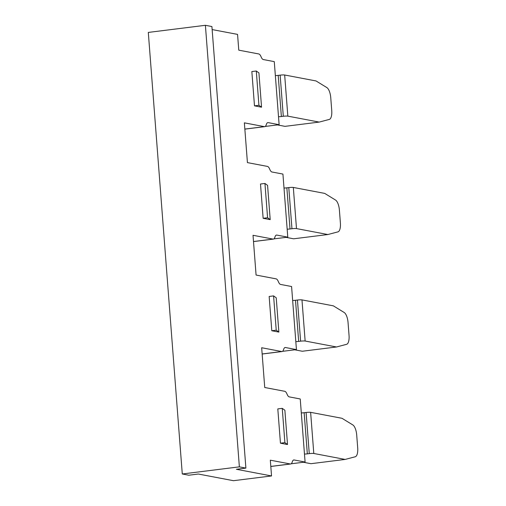 <?xml version="1.0" encoding="UTF-8"?>
<svg xmlns="http://www.w3.org/2000/svg" width="506" height="506" viewBox="0 0 506 506"><rect width="100%" height="100%" fill="white"/><g stroke="black" fill="none" stroke-linecap="round" stroke-linejoin="round"><path stroke-width="0.76" d="M293.322 187.448L324.688 193.393L335.529 200.047A9.69 3.713 -97.1 0 1 339.399 210.098L340.393 223.007A9.69 3.713 -97.1 0 1 337.976 231.862L327.85 234.537L296.491 228.585L293.322 187.448A3.46 0.392 175.6 0 0 288.793 187.587L286.851 187.827A3.46 0.392 -4.4 0 1 284.005 188.036M287.168 229.174A3.46 0.392 175.6 0 0 290.02 228.965L291.956 228.725A3.46 0.392 -4.4 0 1 296.491 228.585M327.85 234.537L293.651 238.8L286.092 237.365M253.5 241.577L273.373 239.104A6.92 2.656 -97.1 0 0 274.815 237.447L275.062 236.719A6.92 2.656 -97.1 0 1 276.504 235.069A6.92 2.656 -97.1 0 1 276.833 235.081L287.781 237.156L273.891 238.889M188.801 475.216L182.28 473.977L148.302 32.422L205.392 25.3L239.37 466.855L245.891 468.094L236.378 469.283L271.539 475.95L233.475 480.7L198.32 474.027L188.801 475.216M205.392 25.3L211.913 26.54L245.891 468.094M267.535 122.711L268.18 122.629A6.92 2.656 -97.1 0 0 267.851 122.623A6.92 2.656 -97.1 0 0 266.409 124.274L266.162 125.001A6.92 2.656 -97.1 0 1 264.72 126.658A6.92 2.656 -97.1 0 1 264.391 126.645L244.366 122.844L247.428 162.609L267.453 166.411A6.92 2.656 -97.1 0 1 269.527 168.783L269.9 169.624A6.92 2.656 -97.1 0 0 271.975 171.996L282.93 174.077L287.781 237.156M273.373 239.104A6.92 2.656 -97.1 0 1 273.044 239.091L253.5 241.526M262.152 354.029L282.025 351.55A6.92 2.656 -97.1 0 0 283.468 349.893L283.714 349.165A6.92 2.656 -97.1 0 1 285.156 347.514A6.92 2.656 -97.1 0 1 285.485 347.527L296.434 349.602L291.582 286.522L280.628 284.448A6.92 2.656 -97.1 0 1 278.553 282.07L278.18 281.228A6.92 2.656 -97.1 0 0 276.105 278.857L256.08 275.055L253.019 235.29L273.044 239.091M267.579 217.738L263.139 218.295L270.21 219.636L267.579 217.738L264.942 183.457L260.501 184.013L263.139 218.295M264.942 183.457L267.573 185.354L270.21 219.636M293.486 460.049L294.138 459.973A6.92 2.656 -97.1 0 0 293.803 459.96A6.92 2.656 -97.1 0 0 292.367 461.611L292.114 462.339A6.92 2.656 -97.1 0 1 290.678 463.996A6.92 2.656 -97.1 0 1 290.349 463.983L270.324 460.182L271.539 475.95M294.138 459.973L305.086 462.048L300.235 398.968L289.28 396.894A6.92 2.656 -97.1 0 1 287.206 394.516L286.832 393.674A6.92 2.656 -97.1 0 0 284.758 391.302L264.733 387.501L261.672 347.736L281.697 351.537L262.152 353.972M282.025 351.55A6.92 2.656 -97.1 0 1 281.697 351.537M268.18 122.629L279.129 124.71L274.277 61.631L263.322 59.55A6.92 2.656 -97.1 0 1 261.248 57.178L260.875 56.337A6.92 2.656 -97.1 0 0 258.8 53.965L238.775 50.164L237.561 34.395L212.147 29.576M276.232 330.184L273.594 295.902L276.225 297.8L278.863 332.081L276.232 330.184L271.792 330.741L278.863 332.081M273.594 295.902L269.154 296.459L271.792 330.741M284.884 442.63L282.247 408.348L284.872 410.246L287.516 444.527L284.884 442.63L280.444 443.186L287.516 444.527M282.247 408.348L277.807 408.905L280.444 443.186M258.927 105.292L256.289 71.011L258.92 72.902L261.558 107.19L258.927 105.292L254.486 105.849L261.558 107.19M256.289 71.011L251.849 71.561L254.486 105.849M182.28 473.977L239.37 466.855M301.974 299.894L333.34 305.845L344.181 312.493A9.69 3.713 -97.1 0 1 348.052 322.543L349.045 335.453A9.69 3.713 -97.1 0 1 346.629 344.308L336.503 346.983L305.143 341.031L301.974 299.894A3.46 0.392 175.6 0 0 297.446 300.033L295.504 300.273A3.46 0.392 -4.4 0 1 292.658 300.482M295.82 341.62A3.46 0.392 175.6 0 0 298.673 341.411L300.608 341.17A3.46 0.392 -4.4 0 1 305.143 341.031M336.503 346.983L302.303 351.246L294.745 349.81M296.434 349.602L282.544 351.335M303.398 462.256L310.956 463.692L345.155 459.429L355.282 456.754A9.69 3.713 -97.1 0 0 357.698 447.899L356.705 434.989A9.69 3.713 -97.1 0 0 352.834 424.939L341.986 418.291L310.627 412.339A3.46 0.392 175.6 0 0 306.098 412.479L304.157 412.719A3.46 0.392 -4.4 0 1 301.31 412.928M304.473 454.065A3.46 0.392 175.6 0 0 307.325 453.857L309.261 453.616A3.46 0.392 -4.4 0 1 313.796 453.477L310.627 412.339M345.155 459.429L313.796 453.477M305.086 462.048L291.197 463.781M284.669 75.002L316.035 80.947L326.876 87.601A9.69 3.713 -97.1 0 1 330.747 97.652L331.74 110.561A9.69 3.713 -97.1 0 1 329.324 119.416L319.197 122.091L287.838 116.14L284.669 75.002A3.46 0.392 175.6 0 0 280.141 75.141L278.199 75.381A3.46 0.392 -4.4 0 1 275.353 75.59M278.515 116.728A3.46 0.392 175.6 0 0 281.368 116.519L283.303 116.279A3.46 0.392 -4.4 0 1 287.838 116.14M319.197 122.091L284.998 126.355L277.44 124.919M279.129 124.71L265.239 126.443M288.793 187.587L291.956 228.725M286.851 187.827L290.02 228.965M276.187 235.157L276.833 235.081M297.446 300.033L300.608 341.17M295.504 300.273L298.673 341.411M284.84 347.603L285.485 347.527M306.098 412.479L309.261 453.616M304.157 412.719L307.325 453.857M290.349 463.983L270.805 466.418M280.141 75.141L283.303 116.279M278.199 75.381L281.368 116.519M264.391 126.645L244.847 129.081M290.678 463.996L270.805 466.475M244.847 129.131L264.72 126.658"/></g></svg>
